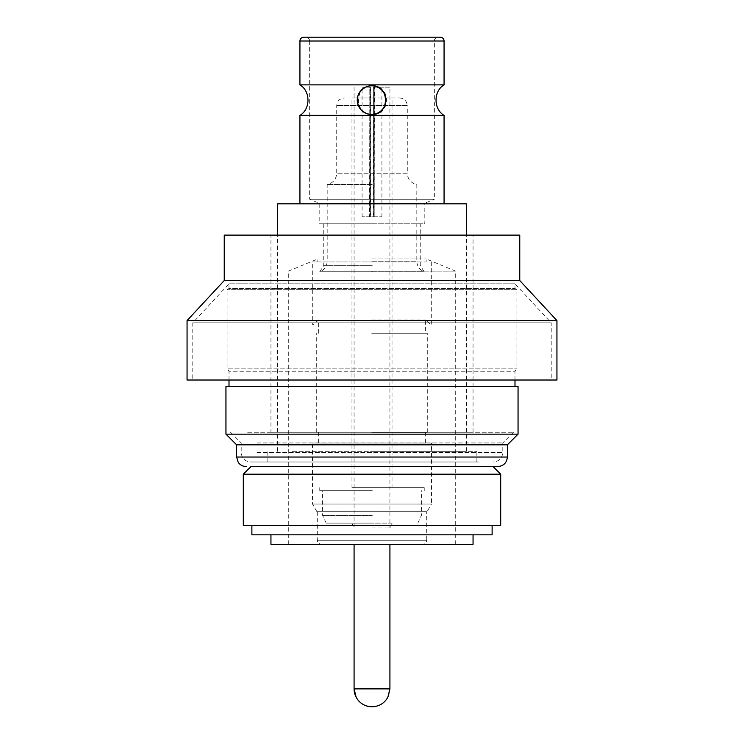 <?xml version="1.0" encoding="UTF-8"?>
<svg xmlns="http://www.w3.org/2000/svg" width="744" height="744" viewBox="0 0 744 744"><rect width="100%" height="100%" fill="white"/><g stroke="black" fill="none" stroke-linecap="round" stroke-linejoin="round"><path stroke-width="0.56" stroke-dasharray="3.72 2.79" d="M401.081 544.096L422.908 544.096C425.205 543.864 426.479 542.59 426.721 540.284L317.279 540.284L426.721 540.284L426.721 511.686L317.279 511.686L426.721 511.686M317.279 511.686L317.279 540.284C317.521 542.59 318.795 543.864 321.092 544.096L342.919 544.096M371.628 85.82C353.242 84.667 353.326 115.645 371.628 114.418M303.747 37.2L440.253 37.2M434.347 41.013A3.813 3.813 90 0 1 438.16 37.2L305.84 37.2L438.16 37.2C435.854 37.442 434.589 38.716 434.347 41.013L309.653 41.013A3.813 3.813 -90 0 0 305.84 37.2C308.146 37.442 309.411 38.716 309.653 41.013L434.347 41.013L434.347 199.262L309.653 199.262L434.347 199.262L424.815 203.214L319.185 203.214L424.815 203.214L424.815 223.795L319.185 223.795L424.815 223.795M371.721 271.858L424.238 271.858L371.721 271.858M372.233 184.512L327.193 184.512L372.233 184.512M371.851 97.957L399.649 97.957L371.851 97.957M371.563 271.16L455.7 271.16L371.563 271.16M372.437 544.357L288.3 544.357L372.437 544.357M371.712 258.921L426.145 258.921L371.712 258.921M371.712 261.925L426.145 261.925L371.712 261.925M372.316 261.925L312.703 261.925L372.316 261.925M371.684 324.988L431.297 324.988L371.684 324.988M371.721 319.911L425.382 319.911L371.721 319.911M371.721 333.228L427.288 333.228L371.721 333.228M371.712 432.376L427.288 432.376L371.712 432.376M371.721 443.052L425.382 443.052L371.721 443.052M427.084 511.686L316.916 511.686L427.084 511.686L431.483 504.06L312.517 504.06L431.483 504.06L431.483 443.052L312.517 443.052L431.483 443.052M371.907 544.096L389.921 544.096L371.907 544.096M463.865 466.572L250.933 466.572L463.865 466.572M243.307 474.198L500.693 474.198M463.14 525.292L251.881 525.292L463.14 525.292M251.881 534.824L492.119 534.824M448.678 534.824L270.946 534.824L448.678 534.824M270.946 544.357L473.054 544.357M243.307 525.292L500.693 525.292M451.571 461.996L267.133 461.996L451.571 461.996M292.429 451.31L476.867 451.31L292.429 451.31M250.933 466.572L493.067 466.572M478.587 461.996L250.737 461.996L478.587 461.996M247.64 432.264L513.472 432.264L247.64 432.264M257.033 442.94L502.795 442.94L257.033 442.94M236.629 444.828L507.371 444.828M225.953 434.152L518.047 434.152M225.953 386.489L518.047 386.489M229.003 380.017L229.003 371.247L514.997 371.247L516.903 368.178L516.903 289.686L227.097 289.686L516.903 289.686L514.997 288.505L514.997 283.808L229.003 283.808L514.997 283.808L551.22 322.822L192.78 322.822L551.22 322.822L551.22 380.017L192.78 380.017L551.22 380.017M514.997 380.017L514.997 371.247L229.003 371.247L227.097 368.178L516.903 368.178L227.097 368.178L227.097 289.686L229.003 288.505L514.997 288.505L229.003 288.505L229.003 283.808L192.78 322.822L192.78 380.017M270.946 432.264L473.054 432.264L270.946 432.264L270.946 235.113L473.054 235.113L270.946 235.113M473.054 432.264L473.054 235.113M229.003 386.489L514.997 386.489L229.003 386.489M224.242 235.113L519.758 235.113M224.242 280.534L519.758 280.534M187.06 320.571L556.94 320.571M187.06 380.017L556.94 380.017M372.381 203.837L299.934 203.837L372.381 203.837M299.934 115.367L444.066 115.367M372.372 114.418C353.93 115.608 353.93 84.621 372.372 85.82C390.758 84.667 390.674 115.645 372.372 114.418L372.437 114.418A14.303 14.303 -90 0 0 386.741 100.115A14.303 14.303 -90 0 0 372.437 85.82A14.303 14.303 -90 0 0 358.143 100.115A14.303 14.303 -90 0 0 372.437 114.418M444.066 84.872L299.934 84.872M372.251 265.357L323.761 265.357L372.251 265.357M372.251 223.795L323.761 223.795L372.251 223.795M372.279 271.262L319.762 271.262L372.279 271.262M372.102 97.957L351.977 97.957L372.102 97.957M372.102 487.664L351.977 487.664L372.102 487.664M371.721 487.664L424.238 487.664L371.721 487.664M372.279 490.714L319.762 490.714L372.279 490.714M372.26 515.499L322.617 515.499L372.26 515.499M372.242 523.125L326.179 523.125L372.242 523.125M371.907 527.896L389.921 527.896L371.907 527.896M392.144 523.125L351.856 523.125L392.144 523.125L389.921 527.896L389.921 87.15L374.437 87.15L374.195 216.802L381.914 216.802L362.086 216.802L374.437 216.802M373.367 216.802L373.367 87.15L389.921 87.15M371.507 451.31L466.376 451.31L371.507 451.31M277.624 203.837L466.376 203.837M373.367 87.15L373.618 216.802M373.618 87.15L374.437 87.15M374.195 216.802L374.195 87.15M370.633 216.802L370.633 87.15L362.086 87.15L369.805 87.15L369.563 216.802M369.805 216.802L369.805 87.15M370.382 87.15L370.382 216.802M370.633 87.15L369.563 87.15M316.916 511.686L312.517 504.06L312.517 443.052M372 706.8A17.921 17.912 -90 0 0 389.912 688.879L354.079 688.879M299.934 41.013L444.066 41.013M371.768 261.144L416.807 261.144L371.768 261.144M399.649 97.957C404.262 98.431 406.801 100.97 407.275 105.583L336.725 105.583L407.275 105.583L407.275 173.231L336.725 173.231L407.275 173.231C407.731 179.295 410.911 183.052 416.807 184.512L416.807 261.144C417.068 266.25 419.551 269.821 424.238 271.858L420.239 265.357L420.239 223.795M323.761 223.795L323.761 265.357L319.762 271.858C324.449 269.821 326.932 266.25 327.193 261.144L327.193 184.512C333.089 183.052 336.269 179.295 336.725 173.231L336.725 105.583C337.134 103.174 336.725 99.454 344.351 97.957M507.371 457.039L236.629 457.039M257.033 452.454L502.795 452.454L257.033 452.454M309.653 41.013L309.653 199.262L319.185 203.214L319.185 223.795M288.3 544.357L288.3 271.16L317.855 258.921L317.855 261.925M455.7 544.357L455.7 271.16L426.145 258.921L426.145 261.925M431.297 261.925L431.297 324.988L425.382 319.911L425.382 333.228M318.618 333.228L318.618 319.911L312.703 324.988L312.703 261.925M427.288 432.376L427.288 333.228M425.382 432.376L425.382 443.052M267.133 461.996L267.133 451.31M513.472 432.264L502.795 442.94L502.795 452.454C502.228 458.248 499.047 461.429 493.263 461.996M351.977 487.664L351.977 97.957M319.762 490.714L319.762 487.664M326.179 523.125L322.617 515.499L322.617 490.714M354.079 87.15L354.079 527.896L351.856 523.125M466.376 451.31L466.376 235.113M277.624 451.31L277.624 235.113M381.914 216.802L381.914 87.15M362.086 216.802L362.086 87.15M417.821 523.125L421.383 515.499L421.383 490.714M424.238 490.714L424.238 487.664M392.023 487.664L392.023 97.957M230.528 432.264L241.205 442.94L241.205 452.454L241.847 455.895C243.558 459.755 246.524 461.792 250.737 461.996M476.867 461.996L476.867 451.31M318.618 432.376L318.618 443.052M316.712 432.376L316.712 333.228"/><path stroke-width="1.12" d="M371.628 114.418C390.07 115.608 390.07 84.621 371.628 85.82L371.563 85.82A14.303 14.303 90 0 1 385.857 100.115A14.303 14.303 90 0 1 371.563 114.418L371.628 114.418M444.066 203.837L444.066 115.367L299.934 115.367C310.657 109.089 310.657 91.14 299.934 84.872L444.066 84.872L444.066 41.013L299.934 41.013C300.167 38.716 301.441 37.442 303.747 37.2A3.813 3.813 -90 0 0 299.934 41.013L299.934 84.872M440.253 37.2A3.813 3.813 90 0 1 444.066 41.013C443.833 38.716 442.559 37.442 440.253 37.2L303.747 37.2M469.65 474.198L243.307 474.198L250.933 466.572L497.838 466.572L493.067 466.572L500.693 474.198L469.65 474.198M492.119 525.292L492.119 534.824L251.881 534.824L251.881 525.292M473.054 534.824L473.054 544.357L270.946 544.357L270.946 534.824M500.693 474.198L500.693 525.292L243.307 525.292L243.307 474.198M518.047 434.152L225.953 434.152L225.953 386.489L518.047 386.489L518.047 434.152L507.371 444.828L236.629 444.828L236.629 457.039L507.371 457.039C506.804 462.824 503.623 466.004 497.838 466.572M514.997 386.489L514.997 380.017M229.003 386.489L229.003 380.017M224.242 280.534L519.758 280.534L519.758 235.113L224.242 235.113L224.242 280.534L187.06 320.571L187.06 380.017L556.94 380.017L556.94 320.571L187.06 320.571M466.376 235.113L466.376 203.837L277.624 203.837L277.624 235.113M371.563 114.418A14.303 14.303 90 0 1 357.26 100.115A14.303 14.303 90 0 1 371.563 85.82M354.079 544.357L354.079 688.879L356.181 697.305C359.659 703.35 364.932 706.512 372 706.8A17.921 17.912 -90 0 1 354.088 688.879L389.921 688.879L389.921 544.357M236.629 457.039L238.192 462.266C240.126 465.037 242.786 466.469 246.162 466.572M236.629 444.828L225.953 434.152M444.066 84.872C433.343 91.14 433.343 109.089 444.066 115.367M299.934 203.837L299.934 115.367M519.758 280.534L556.94 320.571M507.371 444.828L507.371 457.039M372 706.8C379.068 706.512 384.341 703.35 387.819 697.305L389.921 688.879"/></g></svg>

